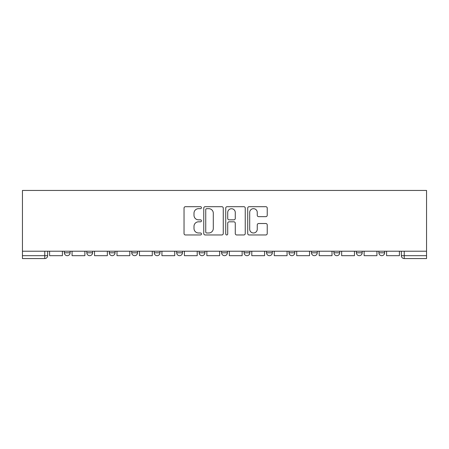 <?xml version="1.0" encoding="UTF-8"?>
<svg xmlns="http://www.w3.org/2000/svg" width="449" height="449" viewBox="0 0 449 449"><rect width="100%" height="100%" fill="white"/><g stroke="black" fill="none" stroke-linecap="round" stroke-linejoin="round"><path stroke-width="0.67" d="M201.461 207.679A0.988 0.988 0 0 0 200.467 206.692L185.448 206.692A1.414 1.414 0 0 0 184.034 208.106L184.034 233.547A1.414 1.414 0 0 0 185.448 234.962L200.467 234.962A0.988 0.988 0 0 0 201.461 233.974A0.988 0.988 0 0 0 200.467 232.986L198.525 232.986A4.524 4.524 0 0 1 194.002 228.462L194.002 226.341A4.524 4.524 0 0 1 198.525 221.817L200.467 221.817A0.988 0.988 0 0 0 201.461 220.829A0.988 0.988 0 0 0 200.467 219.836L198.525 219.836A4.524 4.524 0 0 1 194.002 215.312L194.002 213.196A4.524 4.524 0 0 1 198.525 208.673L200.467 208.673A0.988 0.988 0 0 0 201.461 207.679M289.016 251.216L289.016 252.798L294.78 252.798A2.879 2.879 0 0 1 291.901 255.677A2.879 2.879 0 0 1 289.016 252.798L289.016 251.216M266.554 251.216L266.554 252.798L272.313 252.798A2.879 2.879 0 0 1 269.434 255.677A2.879 2.879 0 0 1 266.554 252.798L266.554 251.216M154.22 252.798L154.22 251.216L154.22 252.798A2.879 2.879 0 0 0 157.099 255.677A2.879 2.879 0 0 1 154.22 252.798L159.984 252.798A2.879 2.879 0 0 1 157.099 255.677M131.753 251.216L131.753 252.798L137.517 252.798A2.879 2.879 0 0 1 134.638 255.677A2.879 2.879 0 0 1 131.753 252.798L131.753 251.216M109.292 251.216L109.292 252.798L115.051 252.798A2.879 2.879 0 0 1 112.171 255.677A2.879 2.879 0 0 1 109.292 252.798L109.292 251.216M86.825 252.798L86.825 251.216L86.825 252.798A2.879 2.879 0 0 0 89.705 255.677A2.879 2.879 0 0 1 86.825 252.798L92.584 252.798A2.879 2.879 0 0 1 89.705 255.677A2.879 2.879 0 0 0 92.584 252.798A2.879 2.879 0 0 1 89.705 255.677M64.359 252.798L64.359 251.216L64.359 252.798A2.879 2.879 0 0 0 67.238 255.677A2.879 2.879 0 0 1 64.359 252.798L70.117 252.798A2.879 2.879 0 0 1 67.238 255.677A2.879 2.879 0 0 0 70.117 252.798A2.879 2.879 0 0 1 67.238 255.677M265.814 216.659A1.414 1.414 0 0 0 267.228 215.245L267.228 208.106A1.414 1.414 0 0 0 265.814 206.692L249.133 206.692A1.414 1.414 0 0 0 247.719 208.106L247.719 233.547A1.414 1.414 0 0 0 249.133 234.962L265.814 234.962A1.414 1.414 0 0 0 267.228 233.547L267.228 224.927A1.414 1.414 0 0 0 265.814 223.512L258.675 223.512A1.414 1.414 0 0 0 257.26 224.927L257.26 229.203A3.783 3.783 0 0 1 253.477 232.986A3.783 3.783 0 0 1 249.695 229.203L249.695 212.45A3.783 3.783 0 0 1 253.477 208.673A3.783 3.783 0 0 1 257.26 212.45L257.26 215.245A1.414 1.414 0 0 0 258.675 216.659L265.814 216.659M426.55 251.216L22.45 251.216L22.45 190.443L426.55 190.443L426.55 258.557L404.229 258.557A2.879 2.879 0 0 1 401.35 255.677L426.55 255.677M223.265 208.106A1.414 1.414 0 0 0 221.851 206.692L205.171 206.692A1.414 1.414 0 0 0 203.756 208.106L203.756 233.547A1.414 1.414 0 0 0 205.171 234.962L221.851 234.962A1.414 1.414 0 0 0 223.265 233.547L223.265 208.106M227.149 206.692L243.829 206.692A1.414 1.414 0 0 1 245.244 208.106L245.244 233.547A1.414 1.414 0 0 1 243.829 234.962L236.69 234.962A1.414 1.414 0 0 1 235.276 233.547L235.276 223.232A1.414 1.414 0 0 0 233.867 221.817L229.13 221.817A1.414 1.414 0 0 0 227.716 223.232L227.716 233.974A0.988 0.988 0 0 1 226.728 234.962A0.988 0.988 0 0 1 225.735 233.974L225.735 208.106A1.414 1.414 0 0 1 227.149 206.692M401.35 251.216L401.35 255.677A2.879 2.879 0 0 0 404.229 258.557L404.229 251.216M47.65 251.216L47.65 255.677A2.879 2.879 0 0 1 44.771 258.557L22.45 258.557L22.45 255.677L47.65 255.677A2.879 2.879 0 0 1 44.771 258.557L44.771 251.216M22.45 251.216L22.45 255.677M384.641 251.216L384.641 252.798A2.879 2.879 0 0 1 381.762 255.677A2.879 2.879 0 0 1 378.883 252.798L384.641 252.798A2.879 2.879 0 0 1 381.762 255.677A2.879 2.879 0 0 0 384.641 252.798M378.883 251.216L378.883 252.798M362.175 251.216L362.175 252.798A2.879 2.879 0 0 1 359.295 255.677A2.879 2.879 0 0 1 356.416 252.798A2.879 2.879 0 0 0 359.295 255.677M356.416 251.216L356.416 252.798L362.175 252.798M339.708 251.216L339.708 252.798A2.879 2.879 0 0 1 336.829 255.677A2.879 2.879 0 0 1 333.949 252.798L339.708 252.798L339.708 251.216M333.949 251.216L333.949 252.798M317.247 251.216L317.247 252.798A2.879 2.879 0 0 1 314.362 255.677A2.879 2.879 0 0 1 311.483 252.798L317.247 252.798A2.879 2.879 0 0 1 314.362 255.677A2.879 2.879 0 0 0 317.247 252.798L317.247 251.216M311.483 251.216L311.483 252.798M294.78 251.216L294.78 252.798M272.313 251.216L272.313 252.798L272.313 251.216M249.846 251.216L249.846 252.798A2.879 2.879 0 0 1 246.967 255.677A2.879 2.879 0 0 1 244.088 252.798L249.846 252.798L249.846 251.216M244.088 251.216L244.088 252.798M227.379 251.216L227.379 252.798A2.879 2.879 0 0 1 224.5 255.677A2.879 2.879 0 0 1 221.621 252.798L227.379 252.798M221.621 251.216L221.621 252.798M204.912 251.216L204.912 252.798A2.879 2.879 0 0 1 202.033 255.677A2.879 2.879 0 0 1 199.154 252.798A2.879 2.879 0 0 0 202.033 255.677M199.154 251.216L199.154 252.798L204.912 252.798M182.446 251.216L182.446 252.798A2.879 2.879 0 0 1 179.566 255.677A2.879 2.879 0 0 1 176.687 252.798A2.879 2.879 0 0 0 179.566 255.677A2.879 2.879 0 0 0 182.446 252.798A2.879 2.879 0 0 1 179.566 255.677M176.687 251.216L176.687 252.798L182.446 252.798M159.984 251.216L159.984 252.798M137.517 251.216L137.517 252.798A2.879 2.879 0 0 1 134.638 255.677A2.879 2.879 0 0 0 137.517 252.798L137.517 251.216M115.051 251.216L115.051 252.798A2.879 2.879 0 0 1 112.171 255.677A2.879 2.879 0 0 0 115.051 252.798L115.051 251.216M92.584 251.216L92.584 252.798L92.584 251.216M70.117 251.216L70.117 252.798L70.117 251.216M206.725 208.673A0.988 0.988 0 0 0 205.737 209.661L205.737 231.993A0.988 0.988 0 0 0 206.725 232.986L208.774 232.986A4.524 4.524 0 0 0 213.297 228.462L213.297 213.196A4.524 4.524 0 0 0 208.774 208.673L206.725 208.673M235.276 212.523A3.783 3.783 0 0 0 231.499 208.74A3.783 3.783 0 0 0 227.716 212.523L227.716 218.427A1.414 1.414 0 0 0 229.13 219.836L233.867 219.836A1.414 1.414 0 0 0 235.276 218.427L235.276 212.523M62.411 251.216L62.411 255.677L49.598 255.677L49.598 251.216M84.878 251.216L84.878 255.677L72.065 255.677L72.065 251.216M107.345 251.216L107.345 255.677L94.526 255.677L94.526 251.216M129.812 251.216L129.812 255.677L116.993 255.677L116.993 251.216M152.278 251.216L152.278 255.677L139.459 255.677L139.459 251.216M174.745 251.216L174.745 255.677L161.926 255.677L161.926 251.216M197.212 251.216L197.212 255.677L184.393 255.677L184.393 251.216M219.673 251.216L219.673 255.677L206.86 255.677L206.86 251.216M242.14 251.216L242.14 255.677L229.327 255.677L229.327 251.216M264.607 251.216L264.607 255.677L251.788 255.677L251.788 251.216M287.074 251.216L287.074 255.677L274.255 255.677L274.255 251.216M309.541 251.216L309.541 255.677L296.722 255.677L296.722 251.216M332.007 251.216L332.007 255.677L319.188 255.677L319.188 251.216M354.474 251.216L354.474 255.677L341.655 255.677L341.655 251.216M376.936 251.216L376.936 255.677L364.122 255.677L364.122 251.216M399.402 251.216L399.402 255.677L386.589 255.677L386.589 251.216M404.229 258.557A2.879 2.879 0 0 1 401.35 255.677"/></g></svg>
